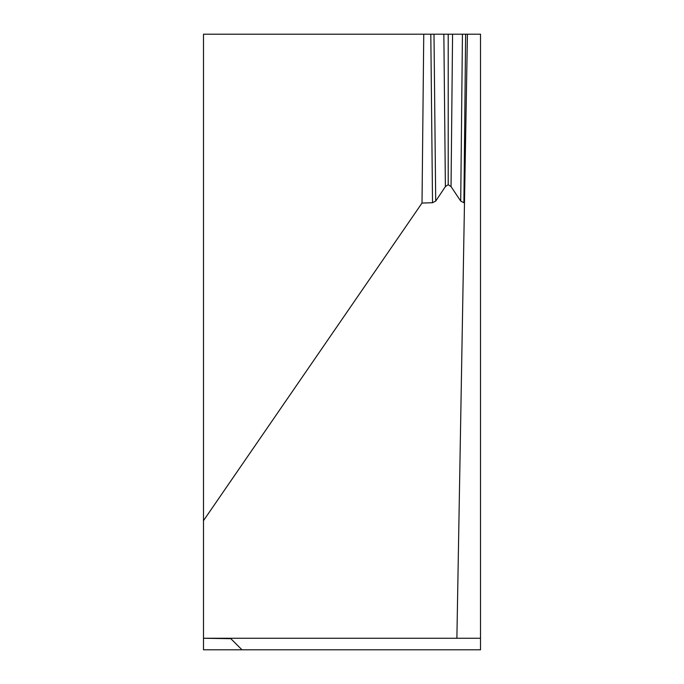 <?xml version="1.0" encoding="UTF-8"?>
<svg xmlns="http://www.w3.org/2000/svg" width="684" height="684" viewBox="0 0 684 684"><rect width="100%" height="100%" fill="white"/><g stroke="black" fill="none" stroke-linecap="round" stroke-linejoin="round"><path stroke-width="1.03" d="M203.49 638.676L203.49 649.8L241.965 649.8L230.841 638.676L241.965 649.8L480.51 649.8L480.51 638.257L203.49 638.257L230.841 638.676M480.51 638.257L480.51 34.2L203.49 34.2L203.49 638.257M467.429 34.2L456.886 638.257M433.998 34.2L435.708 201.096L445.387 186.612L443.848 34.2M435.708 201.096L432.527 202.729L430.8 34.2M423.755 34.2L422.019 203.045L432.527 202.729M465.633 34.2L463.897 202.729L460.717 201.096L462.435 34.2M452.577 34.2L451.047 186.612L460.717 201.096M451.047 186.612L448.217 184.663L448.217 34.2M448.217 184.663L445.387 186.612M463.897 202.729L464.487 202.746M203.49 520.652L422.019 203.045"/></g></svg>
